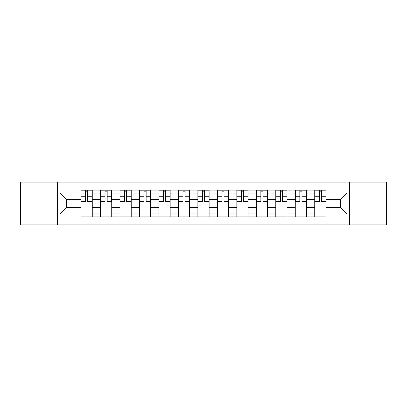 <?xml version="1.0" encoding="UTF-8"?>
<svg xmlns="http://www.w3.org/2000/svg" width="407" height="407" viewBox="0 0 407 407"><rect width="100%" height="100%" fill="white"/><g stroke="black" fill="none" stroke-linecap="round" stroke-linejoin="round"><path stroke-width="0.61" d="M349.445 224.913L386.65 224.913L386.65 182.087L20.35 182.087L20.35 224.913L349.445 224.913L349.445 182.087M100.504 216.921L100.504 193.885L92.262 193.885L92.262 216.921M92.262 193.885L92.262 190.079M100.504 193.885L100.504 190.079M111.737 190.079L111.737 216.921M119.979 216.921L119.979 190.079M131.212 190.079L131.212 216.921M139.453 216.921L139.453 190.079M150.692 190.079L150.692 216.921M158.928 216.921L158.928 190.079M170.167 190.079L170.167 216.921M178.403 216.921L178.403 190.079M189.642 190.079L189.642 216.921M197.883 216.921L197.883 190.079M209.117 190.079L209.117 216.921M217.358 216.921L217.358 190.079M228.597 190.079L228.597 216.921M236.833 216.921L236.833 190.079M248.072 190.079L248.072 216.921M256.308 216.921L256.308 190.079M267.547 190.079L267.547 216.921M275.788 216.921L275.788 190.079M287.021 190.079L287.021 216.921M295.263 216.921L295.263 190.079M306.496 190.079L306.496 216.921M314.738 216.921L314.738 190.079M314.738 207.372L306.496 207.372M295.263 207.372L287.021 207.372M275.788 207.372L267.547 207.372M256.308 207.372L248.072 207.372M236.833 207.372L228.597 207.372M217.358 207.372L209.117 207.372M197.883 207.372L189.642 207.372M178.403 207.372L170.167 207.372M158.928 207.372L150.692 207.372M139.453 207.372L131.212 207.372M119.979 207.372L111.737 207.372M100.504 207.372L92.262 207.372M314.738 199.628L306.496 199.628M295.263 199.628L287.021 199.628M275.788 199.628L267.547 199.628M256.308 199.628L248.072 199.628M236.833 199.628L228.597 199.628M217.358 199.628L209.117 199.628M197.883 199.628L189.642 199.628M178.403 199.628L170.167 199.628M158.928 199.628L150.692 199.628M139.453 199.628L131.212 199.628M119.979 199.628L111.737 199.628M100.504 199.628L92.262 199.628M66.667 207.372L81.024 207.372L81.024 199.628L66.667 199.628L66.667 207.372L60.053 213.985L60.053 193.015L81.024 193.015L81.024 199.628M325.976 199.628L325.976 207.372L340.333 207.372L340.333 199.628L325.976 199.628L325.976 190.079L81.024 190.079L81.024 193.015M325.976 193.015L346.947 193.015L346.947 213.985L325.976 213.985L325.976 207.372M81.024 207.372L81.024 216.921L325.976 216.921L325.976 213.985M81.024 213.985L60.053 213.985M57.555 224.913L57.555 182.087M92.262 215.049L81.024 215.049M85.582 191.951L87.703 191.951M111.737 215.049L100.504 215.049M105.057 191.951L107.178 191.951M131.212 215.049L119.979 215.049M124.537 191.951L126.658 191.951M150.692 215.049L139.453 215.049M144.012 191.951L146.133 191.951M170.167 215.049L158.928 215.049M163.487 191.951L165.608 191.951M189.642 215.049L178.403 215.049M182.962 191.951L185.083 191.951M209.117 215.049L197.883 215.049M202.437 191.951L204.563 191.951M228.597 215.049L217.358 215.049M221.917 191.951L224.038 191.951M248.072 215.049L236.833 215.049M241.392 191.951L243.513 191.951M267.547 215.049L256.308 215.049M260.867 191.951L262.988 191.951M287.021 215.049L275.788 215.049M280.342 191.951L282.463 191.951M306.496 215.049L295.263 215.049M299.822 191.951L301.943 191.951M325.976 215.049L314.738 215.049M319.297 191.951L321.418 191.951M60.053 193.015L66.667 199.628M340.333 207.372L346.947 213.985M340.333 199.628L346.947 193.015M87.703 201.633L92.201 201.633L92.201 202.065L87.703 202.065L87.703 190.206L92.201 190.206L89.703 190.206M92.201 201.633L92.201 190.206M85.582 191.829L87.703 191.829M83.583 190.206L81.09 190.206L81.09 202.065L85.582 202.065L85.582 190.206L83.771 190.206M81.09 190.206L89.515 190.206M107.178 201.633L111.676 201.633L111.676 202.065L107.178 202.065L107.178 190.206L111.676 190.206L109.178 190.206M111.676 201.633L111.676 190.206M105.057 191.829L107.178 191.829M103.063 190.206L100.565 190.206L100.565 202.065L105.057 202.065L105.057 190.206L103.246 190.206M100.565 190.206L108.99 190.206M126.658 201.633L131.151 201.633L131.151 202.065L126.658 202.065L126.658 190.206L131.151 190.206L128.653 190.206M131.151 201.633L131.151 190.206M124.537 191.829L126.658 191.829M122.538 190.206L120.04 190.206L120.04 202.065L124.537 202.065L124.537 190.206L122.726 190.206M120.04 190.206L128.47 190.206M146.133 201.633L150.626 201.633L150.626 202.065L146.133 202.065L146.133 190.206L150.626 190.206L148.133 190.206M150.626 201.633L150.626 190.206M144.012 191.829L146.133 191.829M142.012 190.206L139.515 190.206L139.515 202.065L144.012 202.065L144.012 190.206L142.201 190.206M139.515 190.206L147.945 190.206M165.608 201.633L170.106 201.633L170.106 202.065L165.608 202.065L165.608 190.206L170.106 190.206L167.608 190.206M170.106 201.633L170.106 190.206M163.487 191.829L165.608 191.829M161.487 190.206L158.995 190.206L158.995 202.065L163.487 202.065L163.487 190.206L161.676 190.206M158.995 190.206L167.419 190.206M185.083 201.633L189.581 201.633L189.581 202.065L185.083 202.065L185.083 190.206L189.581 190.206L187.083 190.206M189.581 201.633L189.581 190.206M182.962 191.829L185.083 191.829M180.967 190.206L178.47 190.206L178.47 202.065L182.962 202.065L182.962 190.206L181.151 190.206M178.47 190.206L186.894 190.206M204.563 201.633L209.056 201.633L209.056 202.065L204.563 202.065L204.563 190.206L209.056 190.206L206.558 190.206M209.056 201.633L209.056 190.206M202.437 191.829L204.563 191.829M200.442 190.206L197.944 190.206L197.944 202.065L202.437 202.065L202.437 190.206L200.631 190.206M197.944 190.206L206.369 190.206M224.038 201.633L228.531 201.633L228.531 202.065L224.038 202.065L224.038 190.206L228.531 190.206L226.033 190.206M228.531 201.633L228.531 190.206M221.917 191.829L224.038 191.829M219.917 190.206L217.419 190.206L217.419 202.065L221.917 202.065L221.917 190.206L220.106 190.206M217.419 190.206L225.849 190.206M243.513 201.633L248.005 201.633L248.005 202.065L243.513 202.065L243.513 190.206L248.005 190.206L245.513 190.206M248.005 201.633L248.005 190.206M241.392 191.829L243.513 191.829M239.392 190.206L236.894 190.206L236.894 202.065L241.392 202.065L241.392 190.206L239.581 190.206M236.894 190.206L245.324 190.206M262.988 201.633L267.485 201.633L267.485 202.065L262.988 202.065L262.988 190.206L267.485 190.206L264.988 190.206M267.485 201.633L267.485 190.206M260.867 191.829L262.988 191.829M258.867 190.206L256.374 190.206L256.374 202.065L260.867 202.065L260.867 190.206L259.055 190.206M256.374 190.206L264.799 190.206M282.463 201.633L286.96 201.633L286.96 202.065L282.463 202.065L282.463 190.206L286.96 190.206L284.462 190.206M286.96 201.633L286.96 190.206M280.342 191.829L282.463 191.829M278.347 190.206L275.849 190.206L275.849 202.065L280.342 202.065L280.342 190.206L278.53 190.206M275.849 190.206L284.274 190.206M301.943 201.633L306.435 201.633L306.435 202.065L301.943 202.065L301.943 190.206L306.435 190.206L303.937 190.206M306.435 201.633L306.435 190.206M299.822 191.829L301.943 191.829M297.822 190.206L295.324 190.206L295.324 202.065L299.822 202.065L299.822 190.206L298.01 190.206M295.324 190.206L303.754 190.206M321.418 201.633L325.91 201.633L325.91 202.065L321.418 202.065L321.418 190.206L325.91 190.206L323.417 190.206M325.91 201.633L325.91 190.206M319.297 191.829L321.418 191.829M317.297 190.206L314.799 190.206L314.799 202.065L319.297 202.065L319.297 190.206L317.485 190.206M314.799 190.206L323.229 190.206M295.263 193.885L287.021 193.885M275.788 193.885L267.547 193.885M256.308 193.885L248.072 193.885M236.833 193.885L228.597 193.885M217.358 193.885L209.117 193.885M197.883 193.885L189.642 193.885M178.403 193.885L170.167 193.885M158.928 193.885L150.692 193.885M139.453 193.885L131.212 193.885M119.979 193.885L111.737 193.885M314.738 193.885L306.496 193.885M295.263 213.115L287.021 213.115M275.788 213.115L267.547 213.115M256.308 213.115L248.072 213.115M236.833 213.115L228.597 213.115M217.358 213.115L209.117 213.115M197.883 213.115L189.642 213.115M178.403 213.115L170.167 213.115M158.928 213.115L150.692 213.115M139.453 213.115L131.212 213.115M119.979 213.115L111.737 213.115M100.504 213.115L92.262 213.115M314.738 213.115L306.496 213.115M87.703 196.266L92.201 196.266M81.09 201.633L85.582 201.633M81.09 196.266L85.582 196.266M107.178 196.266L111.676 196.266M100.565 201.633L105.057 201.633M100.565 196.266L105.057 196.266M126.658 196.266L131.151 196.266M120.04 201.633L124.537 201.633M120.04 196.266L124.537 196.266M146.133 196.266L150.626 196.266M139.515 201.633L144.012 201.633M139.515 196.266L144.012 196.266M165.608 196.266L170.106 196.266M158.995 201.633L163.487 201.633M158.995 196.266L163.487 196.266M185.083 196.266L189.581 196.266M178.47 201.633L182.962 201.633M178.47 196.266L182.962 196.266M204.563 196.266L209.056 196.266M197.944 201.633L202.437 201.633M197.944 196.266L202.437 196.266M224.038 196.266L228.531 196.266M217.419 201.633L221.917 201.633M217.419 196.266L221.917 196.266M243.513 196.266L248.005 196.266M236.894 201.633L241.392 201.633M236.894 196.266L241.392 196.266M262.988 196.266L267.485 196.266M256.374 201.633L260.867 201.633M256.374 196.266L260.867 196.266M282.463 196.266L286.96 196.266M275.849 201.633L280.342 201.633M275.849 196.266L280.342 196.266M301.943 196.266L306.435 196.266M295.324 201.633L299.822 201.633M295.324 196.266L299.822 196.266M321.418 196.266L325.91 196.266M314.799 201.633L319.297 201.633M314.799 196.266L319.297 196.266"/></g></svg>
